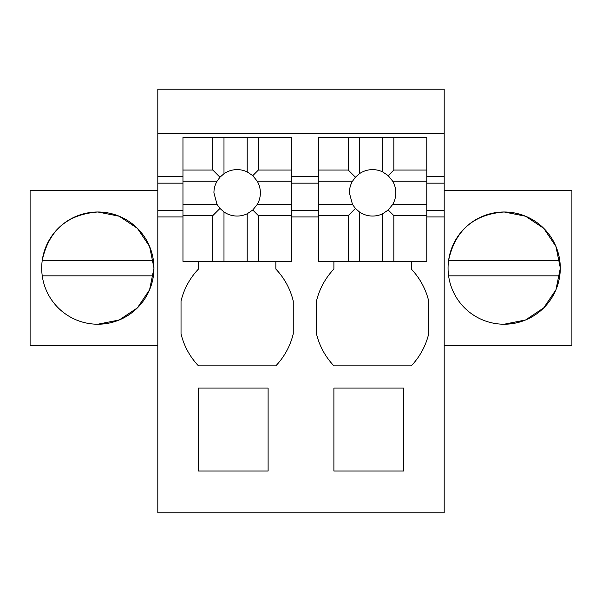 <?xml version="1.0" encoding="UTF-8"?>
<svg xmlns="http://www.w3.org/2000/svg" width="602" height="602" viewBox="0 0 602 602"><rect width="100%" height="100%" fill="white"/><g stroke="black" fill="none" stroke-linecap="round" stroke-linejoin="round"><path stroke-width="0.9" d="M426.773 216.953L444.193 216.953L444.193 512.881L157.807 512.881L157.807 89.119L444.193 89.119L444.193 176.454L426.773 176.454M333.892 261.336L333.892 269.071A70.141 70.141 0 0 0 316.479 301.083L316.479 333.809A70.141 70.141 0 0 0 333.892 365.82L411.294 365.82A70.163 70.163 0 0 0 428.707 333.809L428.707 301.083A70.141 70.141 0 0 0 411.294 269.071L411.294 261.336M291.323 216.953L318.413 216.953M198.442 261.336L198.442 269.071A70.141 70.141 0 0 0 181.029 301.083L181.029 333.809A70.141 70.141 0 0 0 198.442 365.82L275.844 365.82A70.163 70.163 0 0 0 293.257 333.809L293.257 301.083A70.141 70.141 0 0 0 275.844 269.071L275.844 261.336M157.807 216.953L182.963 216.953M403.558 388.072L403.558 471.012L333.892 471.012L333.892 388.072L403.558 388.072M198.442 388.072L268.108 388.072L268.108 471.012L198.442 471.012L198.442 388.072M157.807 210.248L182.963 210.248M157.807 183.159L182.963 183.159M157.807 176.454L182.963 176.454M291.323 176.454L318.413 176.454M157.807 133.621L444.193 133.621M157.807 190.706L30.1 190.706L30.1 345.503L157.807 345.503M97.825 324.222A56.114 56.114 0 0 0 153.939 268.108A56.114 56.114 0 0 0 97.825 211.987A56.114 56.114 0 0 0 41.711 268.108A56.114 56.114 0 0 0 97.825 324.222L119.226 319.971L137.391 307.87L149.582 289.773L153.939 268.387M444.193 216.953L444.193 176.454M444.193 190.706L571.9 190.706L571.9 345.503L444.193 345.503M426.773 210.248L444.193 210.248M291.323 210.248L318.413 210.248M291.323 183.159L318.413 183.159M426.773 183.159L444.193 183.159M153.939 267.822L149.582 246.444L137.391 228.339L119.226 216.238L97.825 211.987C67.304 214.335 48.777 230.461 42.245 260.365L153.405 260.365M504.175 324.222A56.114 56.114 0 0 0 560.289 268.108A56.114 56.114 0 0 0 504.175 211.987A56.114 56.114 0 0 0 448.061 268.108A56.114 56.114 0 0 0 504.175 324.222L525.584 319.971L543.741 307.87L555.932 289.765L560.289 268.387M560.289 267.83L555.932 246.444L543.741 228.339L525.584 216.238L504.175 211.987C473.654 214.335 455.127 230.461 448.595 260.365L559.755 260.365M42.245 275.844L153.405 275.844M448.595 275.844L559.755 275.844M212.815 137.489L182.963 137.489L182.963 170.05L212.815 170.05L212.815 137.489L291.323 137.489L291.323 261.336L258.378 261.336L258.378 215.614L291.323 215.614M212.815 170.05L219.971 177.206L223.989 173.7L223.989 137.489M258.378 137.489L258.378 170.05L252.772 175.656L247.204 171.909L247.204 137.489M247.204 171.909A23.222 23.222 0 0 0 223.989 173.7M258.378 170.05L291.323 170.05M182.963 170.05L182.963 261.336L247.204 261.336L247.204 213.763L252.772 210.008L258.378 215.614M182.963 181.225L217.036 181.225A23.222 23.222 0 0 0 213.928 192.836L217.036 204.447L219.971 208.458L223.989 211.964A23.222 23.222 0 0 0 247.204 213.763M219.971 177.206L217.036 181.225M252.772 175.656L257.257 181.225L291.323 181.225M252.772 210.008L257.257 204.447A23.222 23.222 0 0 0 257.257 181.225M257.257 204.447L291.323 204.447M258.378 261.336L247.204 261.336M182.963 204.447L217.036 204.447M182.963 215.614L212.815 215.614L219.971 208.458M212.815 261.336L212.815 215.614M223.989 261.336L223.989 211.964M348.265 137.489L318.413 137.489L318.413 170.05L348.265 170.05L348.265 137.489L426.773 137.489L426.773 261.336L393.828 261.336L393.828 215.614L426.773 215.614M348.265 170.05L355.421 177.206L359.439 173.7L359.439 137.489M393.828 137.489L393.828 170.05L388.222 175.656L382.654 171.909L382.654 137.489M382.654 171.909A23.222 23.222 0 0 0 359.439 173.7M393.828 170.05L426.773 170.05M318.413 170.05L318.413 261.336L382.654 261.336L382.654 213.763L388.222 210.008L393.828 215.614M318.413 181.225L352.486 181.225A23.222 23.222 0 0 0 349.378 192.836L352.486 204.447L355.421 208.458L359.439 211.964A23.222 23.222 0 0 0 382.654 213.763M355.421 177.206L352.486 181.225M388.222 175.656L392.707 181.225L426.773 181.225M388.222 210.008L392.707 204.447A23.222 23.222 0 0 0 392.707 181.225M392.707 204.447L426.773 204.447M393.828 261.336L382.654 261.336M318.413 204.447L352.486 204.447M318.413 215.614L348.265 215.614L355.421 208.458M348.265 261.336L348.265 215.614M359.439 261.336L359.439 211.964"/></g></svg>
